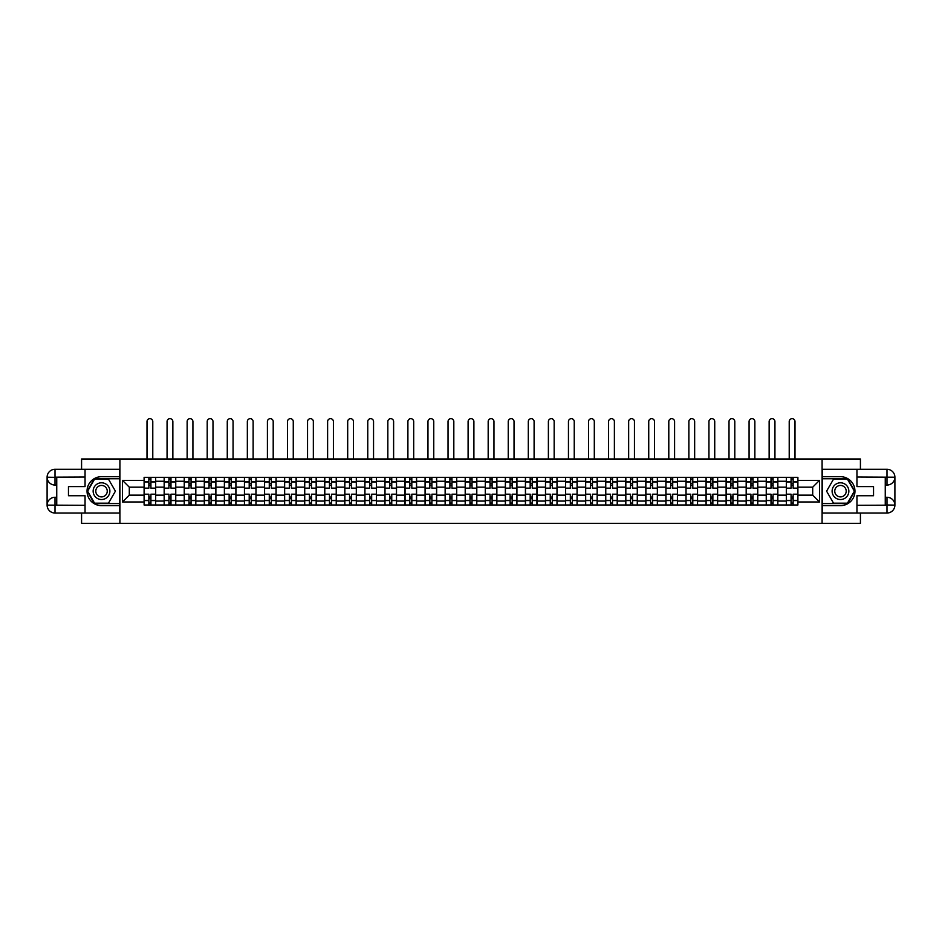<?xml version="1.0" encoding="UTF-8"?>
<svg xmlns="http://www.w3.org/2000/svg" width="942" height="942" viewBox="0 0 942 942"><rect width="100%" height="100%" fill="white"/><g stroke="black" fill="none" stroke-linecap="round" stroke-linejoin="round"><path stroke-width="1.41" d="M81.577 513.037L81.577 523.328L860.423 523.328L860.423 513.037M860.423 469.293L860.423 459.001L81.577 459.001L81.577 469.293M164.167 504.994L164.167 481.256L155.677 481.256L155.677 504.994M155.677 481.256L155.677 477.335M164.167 481.256L164.167 477.335M175.754 477.335L175.754 504.994M184.243 504.994L184.243 477.335M195.818 477.335L195.818 504.994M204.308 504.994L204.308 477.335M215.883 477.335L215.883 504.994M224.384 504.994L224.384 477.335M235.959 477.335L235.959 504.994M244.449 504.994L244.449 477.335M256.024 477.335L256.024 504.994M264.514 504.994L264.514 477.335M276.1 477.335L276.1 504.994M284.59 504.994L284.59 477.335M296.165 477.335L296.165 504.994M304.655 504.994L304.655 477.335M316.229 477.335L316.229 504.994M324.731 504.994L324.731 477.335M336.306 477.335L336.306 504.994M344.796 504.994L344.796 477.335M356.37 477.335L356.37 504.994M364.86 504.994L364.86 477.335M376.447 477.335L376.447 504.994M384.937 504.994L384.937 477.335M396.511 477.335L396.511 504.994M405.001 504.994L405.001 477.335M416.576 477.335L416.576 504.994M425.077 504.994L425.077 477.335M436.652 477.335L436.652 504.994M445.142 504.994L445.142 477.335M456.717 477.335L456.717 504.994M465.207 504.994L465.207 477.335M476.793 477.335L476.793 504.994M485.283 504.994L485.283 477.335M496.858 477.335L496.858 504.994M505.348 504.994L505.348 477.335M516.923 477.335L516.923 504.994M525.424 504.994L525.424 477.335M536.999 477.335L536.999 504.994M545.489 504.994L545.489 477.335M557.063 477.335L557.063 504.994M565.553 504.994L565.553 477.335M577.14 477.335L577.14 504.994M585.63 504.994L585.63 477.335M597.204 477.335L597.204 504.994M605.694 504.994L605.694 477.335M617.269 477.335L617.269 504.994M625.771 504.994L625.771 477.335M637.345 477.335L637.345 504.994M645.835 504.994L645.835 477.335M657.41 477.335L657.41 504.994M665.9 504.994L665.9 477.335M677.486 477.335L677.486 504.994M685.976 504.994L685.976 477.335M697.551 477.335L697.551 504.994M706.041 504.994L706.041 477.335M717.616 477.335L717.616 504.994M726.117 504.994L726.117 477.335M737.692 477.335L737.692 504.994M746.182 504.994L746.182 477.335M757.757 477.335L757.757 504.994M766.246 504.994L766.246 477.335M777.833 477.335L777.833 504.994M786.323 504.994L786.323 477.335M786.323 495.151L777.833 495.151M766.246 495.151L757.757 495.151M746.182 495.151L737.692 495.151M726.117 495.151L717.616 495.151M706.041 495.151L697.551 495.151M685.976 495.151L677.486 495.151M665.9 495.151L657.41 495.151M645.835 495.151L637.345 495.151M625.771 495.151L617.269 495.151M605.694 495.151L597.204 495.151M585.63 495.151L577.14 495.151M565.553 495.151L557.063 495.151M545.489 495.151L536.999 495.151M525.424 495.151L516.923 495.151M505.348 495.151L496.858 495.151M485.283 495.151L476.793 495.151M465.207 495.151L456.717 495.151M445.142 495.151L436.652 495.151M425.077 495.151L416.576 495.151M405.001 495.151L396.511 495.151M384.937 495.151L376.447 495.151M364.86 495.151L356.37 495.151M344.796 495.151L336.306 495.151M324.731 495.151L316.229 495.151M304.655 495.151L296.165 495.151M284.59 495.151L276.1 495.151M264.514 495.151L256.024 495.151M244.449 495.151L235.959 495.151M224.384 495.151L215.883 495.151M204.308 495.151L195.818 495.151M184.243 495.151L175.754 495.151M164.167 495.151L155.677 495.151M786.323 487.179L777.833 487.179M766.246 487.179L757.757 487.179M746.182 487.179L737.692 487.179M726.117 487.179L717.616 487.179M706.041 487.179L697.551 487.179M685.976 487.179L677.486 487.179M665.9 487.179L657.41 487.179M645.835 487.179L637.345 487.179M625.771 487.179L617.269 487.179M605.694 487.179L597.204 487.179M585.63 487.179L577.14 487.179M565.553 487.179L557.063 487.179M545.489 487.179L536.999 487.179M525.424 487.179L516.923 487.179M505.348 487.179L496.858 487.179M485.283 487.179L476.793 487.179M465.207 487.179L456.717 487.179M445.142 487.179L436.652 487.179M425.077 487.179L416.576 487.179M405.001 487.179L396.511 487.179M384.937 487.179L376.447 487.179M364.86 487.179L356.37 487.179M344.796 487.179L336.306 487.179M324.731 487.179L316.229 487.179M304.655 487.179L296.165 487.179M284.59 487.179L276.1 487.179M264.514 487.179L256.024 487.179M244.449 487.179L235.959 487.179M224.384 487.179L215.883 487.179M204.308 487.179L195.818 487.179M184.243 487.179L175.754 487.179M164.167 487.179L155.677 487.179M129.301 495.151L144.102 495.151L144.102 487.179L129.301 487.179L129.301 495.151L122.484 501.968L122.484 480.361L144.102 480.361L144.102 487.179M797.898 487.179L797.898 495.151L812.699 495.151L812.699 487.179L797.898 487.179L797.898 477.335L144.102 477.335L144.102 480.361M797.898 480.361L819.516 480.361L819.516 501.968L797.898 501.968L797.898 495.151M144.102 495.151L144.102 504.994L797.898 504.994L797.898 501.968M144.102 501.968L122.484 501.968M822.083 523.328L822.083 459.001M119.917 523.328L119.917 459.001M150.92 503.063L148.86 503.063M148.86 479.266L150.92 479.266M170.985 503.063L168.936 503.063M168.936 479.266L170.985 479.266M191.061 503.063L189.001 503.063M189.001 479.266L191.061 479.266M211.126 503.063L209.065 503.063M209.065 479.266L211.126 479.266M231.202 503.063L229.141 503.063M229.141 479.266L231.202 479.266M251.267 503.063L249.206 503.063M249.206 479.266L251.267 479.266M271.331 503.063L269.282 503.063M269.282 479.266L271.331 479.266M291.408 503.063L289.347 503.063M289.347 479.266L291.408 479.266M311.472 503.063L309.412 503.063M309.412 479.266L311.472 479.266M331.549 503.063L329.488 503.063M329.488 479.266L331.549 479.266M351.613 503.063L349.553 503.063M349.553 479.266L351.613 479.266M371.678 503.063L369.629 503.063M369.629 479.266L371.678 479.266M391.754 503.063L389.694 503.063M389.694 479.266L391.754 479.266M411.819 503.063L409.758 503.063M409.758 479.266L411.819 479.266M431.895 503.063L429.835 503.063M429.835 479.266L431.895 479.266M451.96 503.063L449.899 503.063M449.899 479.266L451.96 479.266M472.024 503.063L469.976 503.063M469.976 479.266L472.024 479.266M492.101 503.063L490.04 503.063M490.04 479.266L492.101 479.266M512.165 503.063L510.105 503.063M510.105 479.266L512.165 479.266M532.242 503.063L530.181 503.063M530.181 479.266L532.242 479.266M552.306 503.063L550.246 503.063M550.246 479.266L552.306 479.266M572.371 503.063L570.322 503.063M570.322 479.266L572.371 479.266M592.447 503.063L590.387 503.063M590.387 479.266L592.447 479.266M612.512 503.063L610.451 503.063M610.451 479.266L612.512 479.266M632.588 503.063L630.528 503.063M630.528 479.266L632.588 479.266M652.653 503.063L650.592 503.063M650.592 479.266L652.653 479.266M672.718 503.063L670.669 503.063M670.669 479.266L672.718 479.266M692.794 503.063L690.733 503.063M690.733 479.266L692.794 479.266M712.858 503.063L710.798 503.063M710.798 479.266L712.858 479.266M732.935 503.063L730.874 503.063M730.874 479.266L732.935 479.266M752.999 503.063L750.939 503.063M750.939 479.266L752.999 479.266M773.064 503.063L771.015 503.063M771.015 479.266L773.064 479.266M793.14 503.063L791.08 503.063M791.08 479.266L793.14 479.266M122.484 480.361L129.301 487.179M812.699 495.151L819.516 501.968M812.699 487.179L819.516 480.361M155.618 504.994L155.618 488.144L150.92 488.144L150.92 477.335M148.86 477.335L148.86 488.144L144.161 488.144L144.161 477.335M152.781 459.001L152.781 421.569A2.897 2.897 0 0 0 149.896 418.672A2.897 2.897 0 0 0 146.999 421.569L146.999 459.001M155.618 488.144L155.618 477.335M144.161 504.994L144.161 494.185L148.86 494.185L148.86 504.994M150.92 504.994L150.92 494.185L155.618 494.185M148.86 485.307L150.92 485.307M144.161 494.185L144.161 488.144M150.92 497.023L148.86 497.023M150.92 503.322L148.86 503.322M148.86 498.695L150.92 498.695M150.92 483.635L148.86 483.635M148.86 479.007L150.92 479.007M56.744 485.059L55.013 485.059A7.913 7.913 0 0 1 47.1 477.205A7.913 7.913 0 0 1 55.013 469.293L119.787 469.293L119.787 476.687L101.524 476.687A14.471 14.471 0 0 0 87.041 491.171A14.471 14.471 0 0 0 101.524 505.642L119.787 505.642L119.787 513.037L55.013 513.037A7.913 7.913 0 0 1 47.1 505.124A7.913 7.913 0 0 1 55.013 497.282L56.744 497.282M119.787 505.642L119.787 476.687M85.051 469.293L85.051 486.602L68.46 486.602L68.46 495.728L85.051 495.728L85.051 513.037M55.013 485.059A7.913 7.913 0 0 1 47.1 477.205L55.013 477.335L55.013 485.059A7.913 7.913 0 0 1 47.1 477.205L47.1 505.124L85.051 505.312M55.013 505.312L55.013 513.037A7.913 7.913 0 0 1 47.1 505.124A7.913 7.913 0 0 1 55.013 497.282L55.013 504.994L56.744 504.994L56.744 477.335L55.013 477.335M119.787 478.748L94.353 478.748L87.182 491.171L94.353 503.581L119.787 503.581M885.256 497.282L886.987 497.282A7.913 7.913 0 0 1 894.9 505.124A7.913 7.913 0 0 1 886.987 513.037L822.213 513.037L822.213 505.642L840.476 505.642A14.471 14.471 0 0 0 854.959 491.171A14.471 14.471 0 0 0 840.476 476.687L822.213 476.687L822.213 469.293L886.987 469.293A7.913 7.913 0 0 1 894.9 477.205A7.913 7.913 0 0 1 886.987 485.059L885.256 485.059M822.213 476.687L822.213 505.642M856.949 513.037L856.949 495.728L873.54 495.728L873.54 486.602L856.949 486.602L856.949 469.293M886.987 497.282A7.913 7.913 0 0 1 894.9 505.124L886.987 504.994L886.987 497.282A7.913 7.913 0 0 1 894.9 505.124L894.9 477.205L856.949 477.017M886.987 477.017L886.987 469.293A7.913 7.913 0 0 1 894.9 477.205A7.913 7.913 0 0 1 886.987 485.059L886.987 477.335L885.256 477.335L885.256 504.994L886.987 504.994M822.213 503.581L847.647 503.581L854.818 491.171L847.647 478.748L822.213 478.748M93.152 491.171A8.36 8.36 0 0 0 101.524 499.531A8.36 8.36 0 0 0 109.884 491.171A8.36 8.36 0 0 0 101.524 482.799A8.36 8.36 0 0 0 93.152 491.171M95.79 491.171A5.723 5.723 0 0 0 101.524 496.893A5.723 5.723 0 0 0 107.247 491.171A5.723 5.723 0 0 0 101.524 485.436A5.723 5.723 0 0 0 95.79 491.171M108.46 479.137L115.407 491.171L108.46 503.193L94.577 503.193L87.63 491.171L94.577 479.137L108.46 479.137M832.116 491.171A8.36 8.36 0 0 0 840.476 499.531A8.36 8.36 0 0 0 848.848 491.171A8.36 8.36 0 0 0 840.476 482.799A8.36 8.36 0 0 0 832.116 491.171M834.753 491.171A5.723 5.723 0 0 0 840.476 496.893A5.723 5.723 0 0 0 846.21 491.171A5.723 5.723 0 0 0 840.476 485.436A5.723 5.723 0 0 0 834.753 491.171M847.423 479.137L854.37 491.171L847.423 503.193L833.54 503.193L826.593 491.171L833.54 479.137L847.423 479.137M175.683 504.994L175.683 488.144L170.985 488.144L170.985 477.335M168.936 477.335L168.936 488.144L164.238 488.144L164.238 477.335M172.857 459.001L172.857 421.569A2.897 2.897 0 0 0 169.96 418.672A2.897 2.897 0 0 0 167.064 421.569L167.064 459.001M175.683 488.144L175.683 477.335M164.238 504.994L164.238 494.185L168.936 494.185L168.936 504.994M170.985 504.994L170.985 494.185L175.683 494.185M168.936 485.307L170.985 485.307M164.238 494.185L164.238 488.144M170.985 497.023L168.936 497.023M170.985 503.322L168.936 503.322M168.936 498.695L170.985 498.695M170.985 483.635L168.936 483.635M168.936 479.007L170.985 479.007M195.759 504.994L195.759 488.144L191.061 488.144L191.061 477.335M189.001 477.335L189.001 488.144L184.302 488.144L184.302 477.335M192.922 459.001L192.922 421.569A2.897 2.897 0 0 0 190.025 418.672A2.897 2.897 0 0 0 187.14 421.569L187.14 459.001M195.759 488.144L195.759 477.335M184.302 504.994L184.302 494.185L189.001 494.185L189.001 504.994M191.061 504.994L191.061 494.185L195.759 494.185M189.001 485.307L191.061 485.307M184.302 494.185L184.302 488.144M191.061 497.023L189.001 497.023M191.061 503.322L189.001 503.322M189.001 498.695L191.061 498.695M191.061 483.635L189.001 483.635M189.001 479.007L191.061 479.007M215.824 504.994L215.824 488.144L211.126 488.144L211.126 477.335M209.065 477.335L209.065 488.144L204.379 488.144L204.379 477.335M212.998 459.001L212.998 421.569A2.897 2.897 0 0 0 210.101 418.672A2.897 2.897 0 0 0 207.205 421.569L207.205 459.001M215.824 488.144L215.824 477.335M204.379 504.994L204.379 494.185L209.065 494.185L209.065 504.994M211.126 504.994L211.126 494.185L215.824 494.185M209.065 485.307L211.126 485.307M204.379 494.185L204.379 488.144M211.126 497.023L209.065 497.023M211.126 503.322L209.065 503.322M209.065 498.695L211.126 498.695M211.126 483.635L209.065 483.635M209.065 479.007L211.126 479.007M235.889 504.994L235.889 488.144L231.202 488.144L231.202 477.335M229.141 477.335L229.141 488.144L224.443 488.144L224.443 477.335M233.063 459.001L233.063 421.569A2.897 2.897 0 0 0 230.166 418.672A2.897 2.897 0 0 0 227.269 421.569L227.269 459.001M235.889 488.144L235.889 477.335M224.443 504.994L224.443 494.185L229.141 494.185L229.141 504.994M231.202 504.994L231.202 494.185L235.889 494.185M229.141 485.307L231.202 485.307M224.443 494.185L224.443 488.144M231.202 497.023L229.141 497.023M231.202 503.322L229.141 503.322M229.141 498.695L231.202 498.695M231.202 483.635L229.141 483.635M229.141 479.007L231.202 479.007M255.965 504.994L255.965 488.144L251.267 488.144L251.267 477.335M249.206 477.335L249.206 488.144L244.508 488.144L244.508 477.335M253.127 459.001L253.127 421.569A2.897 2.897 0 0 0 250.242 418.672A2.897 2.897 0 0 0 247.346 421.569L247.346 459.001M255.965 488.144L255.965 477.335M244.508 504.994L244.508 494.185L249.206 494.185L249.206 504.994M251.267 504.994L251.267 494.185L255.965 494.185M249.206 485.307L251.267 485.307M244.508 494.185L244.508 488.144M251.267 497.023L249.206 497.023M251.267 503.322L249.206 503.322M249.206 498.695L251.267 498.695M251.267 483.635L249.206 483.635M249.206 479.007L251.267 479.007M276.03 504.994L276.03 488.144L271.331 488.144L271.331 477.335M269.282 477.335L269.282 488.144L264.584 488.144L264.584 477.335M273.204 459.001L273.204 421.569A2.897 2.897 0 0 0 270.307 418.672A2.897 2.897 0 0 0 267.41 421.569L267.41 459.001M276.03 488.144L276.03 477.335M264.584 504.994L264.584 494.185L269.282 494.185L269.282 504.994M271.331 504.994L271.331 494.185L276.03 494.185M269.282 485.307L271.331 485.307M264.584 494.185L264.584 488.144M271.331 497.023L269.282 497.023M271.331 503.322L269.282 503.322M269.282 498.695L271.331 498.695M271.331 483.635L269.282 483.635M269.282 479.007L271.331 479.007M296.106 504.994L296.106 488.144L291.408 488.144L291.408 477.335M289.347 477.335L289.347 488.144L284.649 488.144L284.649 477.335M293.268 459.001L293.268 421.569A2.897 2.897 0 0 0 290.371 418.672A2.897 2.897 0 0 0 287.487 421.569L287.487 459.001M296.106 488.144L296.106 477.335M284.649 504.994L284.649 494.185L289.347 494.185L289.347 504.994M291.408 504.994L291.408 494.185L296.106 494.185M289.347 485.307L291.408 485.307M284.649 494.185L284.649 488.144M291.408 497.023L289.347 497.023M291.408 503.322L289.347 503.322M289.347 498.695L291.408 498.695M291.408 483.635L289.347 483.635M289.347 479.007L291.408 479.007M316.171 504.994L316.171 488.144L311.472 488.144L311.472 477.335M309.412 477.335L309.412 488.144L304.725 488.144L304.725 477.335M313.345 459.001L313.345 421.569A2.897 2.897 0 0 0 310.448 418.672A2.897 2.897 0 0 0 307.551 421.569L307.551 459.001M316.171 488.144L316.171 477.335M304.725 504.994L304.725 494.185L309.412 494.185L309.412 504.994M311.472 504.994L311.472 494.185L316.171 494.185M309.412 485.307L311.472 485.307M304.725 494.185L304.725 488.144M311.472 497.023L309.412 497.023M311.472 503.322L309.412 503.322M309.412 498.695L311.472 498.695M311.472 483.635L309.412 483.635M309.412 479.007L311.472 479.007M336.235 504.994L336.235 488.144L331.549 488.144L331.549 477.335M329.488 477.335L329.488 488.144L324.79 488.144L324.79 477.335M333.409 459.001L333.409 421.569A2.897 2.897 0 0 0 330.512 418.672A2.897 2.897 0 0 0 327.616 421.569L327.616 459.001M336.235 488.144L336.235 477.335M324.79 504.994L324.79 494.185L329.488 494.185L329.488 504.994M331.549 504.994L331.549 494.185L336.235 494.185M329.488 485.307L331.549 485.307M324.79 494.185L324.79 488.144M331.549 497.023L329.488 497.023M331.549 503.322L329.488 503.322M329.488 498.695L331.549 498.695M331.549 483.635L329.488 483.635M329.488 479.007L331.549 479.007M356.312 504.994L356.312 488.144L351.613 488.144L351.613 477.335M349.553 477.335L349.553 488.144L344.854 488.144L344.854 477.335M353.474 459.001L353.474 421.569A2.897 2.897 0 0 0 350.589 418.672A2.897 2.897 0 0 0 347.692 421.569L347.692 459.001M356.312 488.144L356.312 477.335M344.854 504.994L344.854 494.185L349.553 494.185L349.553 504.994M351.613 504.994L351.613 494.185L356.312 494.185M349.553 485.307L351.613 485.307M344.854 494.185L344.854 488.144M351.613 497.023L349.553 497.023M351.613 503.322L349.553 503.322M349.553 498.695L351.613 498.695M351.613 483.635L349.553 483.635M349.553 479.007L351.613 479.007M376.376 504.994L376.376 488.144L371.678 488.144L371.678 477.335M369.629 477.335L369.629 488.144L364.931 488.144L364.931 477.335M373.55 459.001L373.55 421.569A2.897 2.897 0 0 0 370.653 418.672A2.897 2.897 0 0 0 367.757 421.569L367.757 459.001M376.376 488.144L376.376 477.335M364.931 504.994L364.931 494.185L369.629 494.185L369.629 504.994M371.678 504.994L371.678 494.185L376.376 494.185M369.629 485.307L371.678 485.307M364.931 494.185L364.931 488.144M371.678 497.023L369.629 497.023M371.678 503.322L369.629 503.322M369.629 498.695L371.678 498.695M371.678 483.635L369.629 483.635M369.629 479.007L371.678 479.007M396.452 504.994L396.452 488.144L391.754 488.144L391.754 477.335M389.694 477.335L389.694 488.144L384.995 488.144L384.995 477.335M393.615 459.001L393.615 421.569A2.897 2.897 0 0 0 390.718 418.672A2.897 2.897 0 0 0 387.833 421.569L387.833 459.001M396.452 488.144L396.452 477.335M384.995 504.994L384.995 494.185L389.694 494.185L389.694 504.994M391.754 504.994L391.754 494.185L396.452 494.185M389.694 485.307L391.754 485.307M384.995 494.185L384.995 488.144M391.754 497.023L389.694 497.023M391.754 503.322L389.694 503.322M389.694 498.695L391.754 498.695M391.754 483.635L389.694 483.635M389.694 479.007L391.754 479.007M416.517 504.994L416.517 488.144L411.819 488.144L411.819 477.335M409.758 477.335L409.758 488.144L405.072 488.144L405.072 477.335M413.691 459.001L413.691 421.569A2.897 2.897 0 0 0 410.794 418.672A2.897 2.897 0 0 0 407.898 421.569L407.898 459.001M416.517 488.144L416.517 477.335M405.072 504.994L405.072 494.185L409.758 494.185L409.758 504.994M411.819 504.994L411.819 494.185L416.517 494.185M409.758 485.307L411.819 485.307M405.072 494.185L405.072 488.144M411.819 497.023L409.758 497.023M411.819 503.322L409.758 503.322M409.758 498.695L411.819 498.695M411.819 483.635L409.758 483.635M409.758 479.007L411.819 479.007M436.582 504.994L436.582 488.144L431.895 488.144L431.895 477.335M429.835 477.335L429.835 488.144L425.136 488.144L425.136 477.335M433.756 459.001L433.756 421.569A2.897 2.897 0 0 0 430.859 418.672A2.897 2.897 0 0 0 427.962 421.569L427.962 459.001M436.582 488.144L436.582 477.335M425.136 504.994L425.136 494.185L429.835 494.185L429.835 504.994M431.895 504.994L431.895 494.185L436.582 494.185M429.835 485.307L431.895 485.307M425.136 494.185L425.136 488.144M431.895 497.023L429.835 497.023M431.895 503.322L429.835 503.322M429.835 498.695L431.895 498.695M431.895 483.635L429.835 483.635M429.835 479.007L431.895 479.007M456.658 504.994L456.658 488.144L451.96 488.144L451.96 477.335M449.899 477.335L449.899 488.144L445.201 488.144L445.201 477.335M453.82 459.001L453.82 421.569A2.897 2.897 0 0 0 450.935 418.672A2.897 2.897 0 0 0 448.039 421.569L448.039 459.001M456.658 488.144L456.658 477.335M445.201 504.994L445.201 494.185L449.899 494.185L449.899 504.994M451.96 504.994L451.96 494.185L456.658 494.185M449.899 485.307L451.96 485.307M445.201 494.185L445.201 488.144M451.96 497.023L449.899 497.023M451.96 503.322L449.899 503.322M449.899 498.695L451.96 498.695M451.96 483.635L449.899 483.635M449.899 479.007L451.96 479.007M476.723 504.994L476.723 488.144L472.024 488.144L472.024 477.335M469.976 477.335L469.976 488.144L465.277 488.144L465.277 477.335M473.897 459.001L473.897 421.569A2.897 2.897 0 0 0 471 418.672A2.897 2.897 0 0 0 468.103 421.569L468.103 459.001M476.723 488.144L476.723 477.335M465.277 504.994L465.277 494.185L469.976 494.185L469.976 504.994M472.024 504.994L472.024 494.185L476.723 494.185M469.976 485.307L472.024 485.307M465.277 494.185L465.277 488.144M472.024 497.023L469.976 497.023M472.024 503.322L469.976 503.322M469.976 498.695L472.024 498.695M472.024 483.635L469.976 483.635M469.976 479.007L472.024 479.007M496.799 504.994L496.799 488.144L492.101 488.144L492.101 477.335M490.04 477.335L490.04 488.144L485.342 488.144L485.342 477.335M493.961 459.001L493.961 421.569A2.897 2.897 0 0 0 491.065 418.672A2.897 2.897 0 0 0 488.18 421.569L488.18 459.001M496.799 488.144L496.799 477.335M485.342 504.994L485.342 494.185L490.04 494.185L490.04 504.994M492.101 504.994L492.101 494.185L496.799 494.185M490.04 485.307L492.101 485.307M485.342 494.185L485.342 488.144M492.101 497.023L490.04 497.023M492.101 503.322L490.04 503.322M490.04 498.695L492.101 498.695M492.101 483.635L490.04 483.635M490.04 479.007L492.101 479.007M516.864 504.994L516.864 488.144L512.165 488.144L512.165 477.335M510.105 477.335L510.105 488.144L505.418 488.144L505.418 477.335M514.038 459.001L514.038 421.569A2.897 2.897 0 0 0 511.141 418.672A2.897 2.897 0 0 0 508.244 421.569L508.244 459.001M516.864 488.144L516.864 477.335M505.418 504.994L505.418 494.185L510.105 494.185L510.105 504.994M512.165 504.994L512.165 494.185L516.864 494.185M510.105 485.307L512.165 485.307M505.418 494.185L505.418 488.144M512.165 497.023L510.105 497.023M512.165 503.322L510.105 503.322M510.105 498.695L512.165 498.695M512.165 483.635L510.105 483.635M510.105 479.007L512.165 479.007M536.928 504.994L536.928 488.144L532.242 488.144L532.242 477.335M530.181 477.335L530.181 488.144L525.483 488.144L525.483 477.335M534.102 459.001L534.102 421.569A2.897 2.897 0 0 0 531.206 418.672A2.897 2.897 0 0 0 528.309 421.569L528.309 459.001M536.928 488.144L536.928 477.335M525.483 504.994L525.483 494.185L530.181 494.185L530.181 504.994M532.242 504.994L532.242 494.185L536.928 494.185M530.181 485.307L532.242 485.307M525.483 494.185L525.483 488.144M532.242 497.023L530.181 497.023M532.242 503.322L530.181 503.322M530.181 498.695L532.242 498.695M532.242 483.635L530.181 483.635M530.181 479.007L532.242 479.007M557.005 504.994L557.005 488.144L552.306 488.144L552.306 477.335M550.246 477.335L550.246 488.144L545.548 488.144L545.548 477.335M554.167 459.001L554.167 421.569A2.897 2.897 0 0 0 551.282 418.672A2.897 2.897 0 0 0 548.385 421.569L548.385 459.001M557.005 488.144L557.005 477.335M545.548 504.994L545.548 494.185L550.246 494.185L550.246 504.994M552.306 504.994L552.306 494.185L557.005 494.185M550.246 485.307L552.306 485.307M545.548 494.185L545.548 488.144M552.306 497.023L550.246 497.023M552.306 503.322L550.246 503.322M550.246 498.695L552.306 498.695M552.306 483.635L550.246 483.635M550.246 479.007L552.306 479.007M577.069 504.994L577.069 488.144L572.371 488.144L572.371 477.335M570.322 477.335L570.322 488.144L565.624 488.144L565.624 477.335M574.243 459.001L574.243 421.569A2.897 2.897 0 0 0 571.347 418.672A2.897 2.897 0 0 0 568.45 421.569L568.45 459.001M577.069 488.144L577.069 477.335M565.624 504.994L565.624 494.185L570.322 494.185L570.322 504.994M572.371 504.994L572.371 494.185L577.069 494.185M570.322 485.307L572.371 485.307M565.624 494.185L565.624 488.144M572.371 497.023L570.322 497.023M572.371 503.322L570.322 503.322M570.322 498.695L572.371 498.695M572.371 483.635L570.322 483.635M570.322 479.007L572.371 479.007M597.146 504.994L597.146 488.144L592.447 488.144L592.447 477.335M590.387 477.335L590.387 488.144L585.688 488.144L585.688 477.335M594.308 459.001L594.308 421.569A2.897 2.897 0 0 0 591.411 418.672A2.897 2.897 0 0 0 588.526 421.569L588.526 459.001M597.146 488.144L597.146 477.335M585.688 504.994L585.688 494.185L590.387 494.185L590.387 504.994M592.447 504.994L592.447 494.185L597.146 494.185M590.387 485.307L592.447 485.307M585.688 494.185L585.688 488.144M592.447 497.023L590.387 497.023M592.447 503.322L590.387 503.322M590.387 498.695L592.447 498.695M592.447 483.635L590.387 483.635M590.387 479.007L592.447 479.007M617.21 504.994L617.21 488.144L612.512 488.144L612.512 477.335M610.451 477.335L610.451 488.144L605.765 488.144L605.765 477.335M614.384 459.001L614.384 421.569A2.897 2.897 0 0 0 611.488 418.672A2.897 2.897 0 0 0 608.591 421.569L608.591 459.001M617.21 488.144L617.21 477.335M605.765 504.994L605.765 494.185L610.451 494.185L610.451 504.994M612.512 504.994L612.512 494.185L617.21 494.185M610.451 485.307L612.512 485.307M605.765 494.185L605.765 488.144M612.512 497.023L610.451 497.023M612.512 503.322L610.451 503.322M610.451 498.695L612.512 498.695M612.512 483.635L610.451 483.635M610.451 479.007L612.512 479.007M637.275 504.994L637.275 488.144L632.588 488.144L632.588 477.335M630.528 477.335L630.528 488.144L625.829 488.144L625.829 477.335M634.449 459.001L634.449 421.569A2.897 2.897 0 0 0 631.552 418.672A2.897 2.897 0 0 0 628.655 421.569L628.655 459.001M637.275 488.144L637.275 477.335M625.829 504.994L625.829 494.185L630.528 494.185L630.528 504.994M632.588 504.994L632.588 494.185L637.275 494.185M630.528 485.307L632.588 485.307M625.829 494.185L625.829 488.144M632.588 497.023L630.528 497.023M632.588 503.322L630.528 503.322M630.528 498.695L632.588 498.695M632.588 483.635L630.528 483.635M630.528 479.007L632.588 479.007M657.351 504.994L657.351 488.144L652.653 488.144L652.653 477.335M650.592 477.335L650.592 488.144L645.894 488.144L645.894 477.335M654.513 459.001L654.513 421.569A2.897 2.897 0 0 0 651.628 418.672A2.897 2.897 0 0 0 648.732 421.569L648.732 459.001M657.351 488.144L657.351 477.335M645.894 504.994L645.894 494.185L650.592 494.185L650.592 504.994M652.653 504.994L652.653 494.185L657.351 494.185M650.592 485.307L652.653 485.307M645.894 494.185L645.894 488.144M652.653 497.023L650.592 497.023M652.653 503.322L650.592 503.322M650.592 498.695L652.653 498.695M652.653 483.635L650.592 483.635M650.592 479.007L652.653 479.007M677.416 504.994L677.416 488.144L672.718 488.144L672.718 477.335M670.669 477.335L670.669 488.144L665.97 488.144L665.97 477.335M674.59 459.001L674.59 421.569A2.897 2.897 0 0 0 671.693 418.672A2.897 2.897 0 0 0 668.796 421.569L668.796 459.001M677.416 488.144L677.416 477.335M665.97 504.994L665.97 494.185L670.669 494.185L670.669 504.994M672.718 504.994L672.718 494.185L677.416 494.185M670.669 485.307L672.718 485.307M665.97 494.185L665.97 488.144M672.718 497.023L670.669 497.023M672.718 503.322L670.669 503.322M670.669 498.695L672.718 498.695M672.718 483.635L670.669 483.635M670.669 479.007L672.718 479.007M697.492 504.994L697.492 488.144L692.794 488.144L692.794 477.335M690.733 477.335L690.733 488.144L686.035 488.144L686.035 477.335M694.654 459.001L694.654 421.569A2.897 2.897 0 0 0 691.758 418.672A2.897 2.897 0 0 0 688.873 421.569L688.873 459.001M697.492 488.144L697.492 477.335M686.035 504.994L686.035 494.185L690.733 494.185L690.733 504.994M692.794 504.994L692.794 494.185L697.492 494.185M690.733 485.307L692.794 485.307M686.035 494.185L686.035 488.144M692.794 497.023L690.733 497.023M692.794 503.322L690.733 503.322M690.733 498.695L692.794 498.695M692.794 483.635L690.733 483.635M690.733 479.007L692.794 479.007M717.557 504.994L717.557 488.144L712.858 488.144L712.858 477.335M710.798 477.335L710.798 488.144L706.111 488.144L706.111 477.335M714.731 459.001L714.731 421.569A2.897 2.897 0 0 0 711.834 418.672A2.897 2.897 0 0 0 708.937 421.569L708.937 459.001M717.557 488.144L717.557 477.335M706.111 504.994L706.111 494.185L710.798 494.185L710.798 504.994M712.858 504.994L712.858 494.185L717.557 494.185M710.798 485.307L712.858 485.307M706.111 494.185L706.111 488.144M712.858 497.023L710.798 497.023M712.858 503.322L710.798 503.322M710.798 498.695L712.858 498.695M712.858 483.635L710.798 483.635M710.798 479.007L712.858 479.007M737.621 504.994L737.621 488.144L732.935 488.144L732.935 477.335M730.874 477.335L730.874 488.144L726.176 488.144L726.176 477.335M734.795 459.001L734.795 421.569A2.897 2.897 0 0 0 731.899 418.672A2.897 2.897 0 0 0 729.002 421.569L729.002 459.001M737.621 488.144L737.621 477.335M726.176 504.994L726.176 494.185L730.874 494.185L730.874 504.994M732.935 504.994L732.935 494.185L737.621 494.185M730.874 485.307L732.935 485.307M726.176 494.185L726.176 488.144M732.935 497.023L730.874 497.023M732.935 503.322L730.874 503.322M730.874 498.695L732.935 498.695M732.935 483.635L730.874 483.635M730.874 479.007L732.935 479.007M757.698 504.994L757.698 488.144L752.999 488.144L752.999 477.335M750.939 477.335L750.939 488.144L746.241 488.144L746.241 477.335M754.86 459.001L754.86 421.569A2.897 2.897 0 0 0 751.975 418.672A2.897 2.897 0 0 0 749.078 421.569L749.078 459.001M757.698 488.144L757.698 477.335M746.241 504.994L746.241 494.185L750.939 494.185L750.939 504.994M752.999 504.994L752.999 494.185L757.698 494.185M750.939 485.307L752.999 485.307M746.241 494.185L746.241 488.144M752.999 497.023L750.939 497.023M752.999 503.322L750.939 503.322M750.939 498.695L752.999 498.695M752.999 483.635L750.939 483.635M750.939 479.007L752.999 479.007M777.762 504.994L777.762 488.144L773.064 488.144L773.064 477.335M771.015 477.335L771.015 488.144L766.317 488.144L766.317 477.335M774.936 459.001L774.936 421.569A2.897 2.897 0 0 0 772.04 418.672A2.897 2.897 0 0 0 769.143 421.569L769.143 459.001M777.762 488.144L777.762 477.335M766.317 504.994L766.317 494.185L771.015 494.185L771.015 504.994M773.064 504.994L773.064 494.185L777.762 494.185M771.015 485.307L773.064 485.307M766.317 494.185L766.317 488.144M773.064 497.023L771.015 497.023M773.064 503.322L771.015 503.322M771.015 498.695L773.064 498.695M773.064 483.635L771.015 483.635M771.015 479.007L773.064 479.007M797.839 504.994L797.839 488.144L793.14 488.144L793.14 477.335M791.08 477.335L791.08 488.144L786.382 488.144L786.382 477.335M795.001 459.001L795.001 421.569A2.897 2.897 0 0 0 792.104 418.672A2.897 2.897 0 0 0 789.219 421.569L789.219 459.001M797.839 488.144L797.839 477.335M786.382 504.994L786.382 494.185L791.08 494.185L791.08 504.994M793.14 504.994L793.14 494.185L797.839 494.185M791.08 485.307L793.14 485.307M786.382 494.185L786.382 488.144M793.14 497.023L791.08 497.023M793.14 503.322L791.08 503.322M791.08 498.695L793.14 498.695M793.14 483.635L791.08 483.635M791.08 479.007L793.14 479.007M766.246 481.256L757.757 481.256M746.182 481.256L737.692 481.256M726.117 481.256L717.616 481.256M706.041 481.256L697.551 481.256M685.976 481.256L677.486 481.256M665.9 481.256L657.41 481.256M645.835 481.256L637.345 481.256M625.771 481.256L617.269 481.256M605.694 481.256L597.204 481.256M585.63 481.256L577.14 481.256M565.553 481.256L557.063 481.256M545.489 481.256L536.999 481.256M525.424 481.256L516.923 481.256M505.348 481.256L496.858 481.256M485.283 481.256L476.793 481.256M465.207 481.256L456.717 481.256M445.142 481.256L436.652 481.256M425.077 481.256L416.576 481.256M405.001 481.256L396.511 481.256M384.937 481.256L376.447 481.256M364.86 481.256L356.37 481.256M344.796 481.256L336.306 481.256M324.731 481.256L316.229 481.256M304.655 481.256L296.165 481.256M284.59 481.256L276.1 481.256M264.514 481.256L256.024 481.256M244.449 481.256L235.959 481.256M224.384 481.256L215.883 481.256M204.308 481.256L195.818 481.256M184.243 481.256L175.754 481.256M786.323 481.256L777.833 481.256M766.246 501.073L757.757 501.073M746.182 501.073L737.692 501.073M726.117 501.073L717.616 501.073M706.041 501.073L697.551 501.073M685.976 501.073L677.486 501.073M665.9 501.073L657.41 501.073M645.835 501.073L637.345 501.073M625.771 501.073L617.269 501.073M605.694 501.073L597.204 501.073M585.63 501.073L577.14 501.073M565.553 501.073L557.063 501.073M545.489 501.073L536.999 501.073M525.424 501.073L516.923 501.073M505.348 501.073L496.858 501.073M485.283 501.073L476.793 501.073M465.207 501.073L456.717 501.073M445.142 501.073L436.652 501.073M425.077 501.073L416.576 501.073M405.001 501.073L396.511 501.073M384.937 501.073L376.447 501.073M364.86 501.073L356.37 501.073M344.796 501.073L336.306 501.073M324.731 501.073L316.229 501.073M304.655 501.073L296.165 501.073M284.59 501.073L276.1 501.073M264.514 501.073L256.024 501.073M244.449 501.073L235.959 501.073M224.384 501.073L215.883 501.073M204.308 501.073L195.818 501.073M184.243 501.073L175.754 501.073M164.167 501.073L155.677 501.073M786.323 501.073L777.833 501.073M155.618 481.774L150.92 481.774M148.86 481.774L144.161 481.774M148.86 481.951L144.161 481.951M148.86 500.39L144.161 500.39M148.86 500.555L144.161 500.555M155.618 500.555L150.92 500.555M155.618 481.951L150.92 481.951M155.618 500.39L150.92 500.39M85.051 477.017L54.824 477.158M47.1 505.124A7.913 7.913 0 0 1 55.013 497.282M47.1 477.205A7.913 7.913 0 0 1 55.013 469.293L55.013 477.017M856.949 505.312L887.176 505.183M894.9 477.205A7.913 7.913 0 0 1 886.987 485.059M894.9 505.124A7.913 7.913 0 0 1 886.987 513.037L886.987 505.312M175.683 481.774L170.985 481.774M168.936 481.774L164.238 481.774M168.936 481.951L164.238 481.951M168.936 500.39L164.238 500.39M168.936 500.555L164.238 500.555M175.683 500.555L170.985 500.555M175.683 481.951L170.985 481.951M175.683 500.39L170.985 500.39M195.759 481.774L191.061 481.774M189.001 481.774L184.302 481.774M189.001 481.951L184.302 481.951M189.001 500.39L184.302 500.39M189.001 500.555L184.302 500.555M195.759 500.555L191.061 500.555M195.759 481.951L191.061 481.951M195.759 500.39L191.061 500.39M215.824 481.774L211.126 481.774M209.065 481.774L204.379 481.774M209.065 481.951L204.379 481.951M209.065 500.39L204.379 500.39M209.065 500.555L204.379 500.555M215.824 500.555L211.126 500.555M215.824 481.951L211.126 481.951M215.824 500.39L211.126 500.39M235.889 481.774L231.202 481.774M229.141 481.774L224.443 481.774M229.141 481.951L224.443 481.951M229.141 500.39L224.443 500.39M229.141 500.555L224.443 500.555M235.889 500.555L231.202 500.555M235.889 481.951L231.202 481.951M235.889 500.39L231.202 500.39M255.965 481.774L251.267 481.774M249.206 481.774L244.508 481.774M249.206 481.951L244.508 481.951M249.206 500.39L244.508 500.39M249.206 500.555L244.508 500.555M255.965 500.555L251.267 500.555M255.965 481.951L251.267 481.951M255.965 500.39L251.267 500.39M276.03 481.774L271.331 481.774M269.282 481.774L264.584 481.774M269.282 481.951L264.584 481.951M269.282 500.39L264.584 500.39M269.282 500.555L264.584 500.555M276.03 500.555L271.331 500.555M276.03 481.951L271.331 481.951M276.03 500.39L271.331 500.39M296.106 481.774L291.408 481.774M289.347 481.774L284.649 481.774M289.347 481.951L284.649 481.951M289.347 500.39L284.649 500.39M289.347 500.555L284.649 500.555M296.106 500.555L291.408 500.555M296.106 481.951L291.408 481.951M296.106 500.39L291.408 500.39M316.171 481.774L311.472 481.774M309.412 481.774L304.725 481.774M309.412 481.951L304.725 481.951M309.412 500.39L304.725 500.39M309.412 500.555L304.725 500.555M316.171 500.555L311.472 500.555M316.171 481.951L311.472 481.951M316.171 500.39L311.472 500.39M336.235 481.774L331.549 481.774M329.488 481.774L324.79 481.774M329.488 481.951L324.79 481.951M329.488 500.39L324.79 500.39M329.488 500.555L324.79 500.555M336.235 500.555L331.549 500.555M336.235 481.951L331.549 481.951M336.235 500.39L331.549 500.39M356.312 481.774L351.613 481.774M349.553 481.774L344.854 481.774M349.553 481.951L344.854 481.951M349.553 500.39L344.854 500.39M349.553 500.555L344.854 500.555M356.312 500.555L351.613 500.555M356.312 481.951L351.613 481.951M356.312 500.39L351.613 500.39M376.376 481.774L371.678 481.774M369.629 481.774L364.931 481.774M369.629 481.951L364.931 481.951M369.629 500.39L364.931 500.39M369.629 500.555L364.931 500.555M376.376 500.555L371.678 500.555M376.376 481.951L371.678 481.951M376.376 500.39L371.678 500.39M396.452 481.774L391.754 481.774M389.694 481.774L384.995 481.774M389.694 481.951L384.995 481.951M389.694 500.39L384.995 500.39M389.694 500.555L384.995 500.555M396.452 500.555L391.754 500.555M396.452 481.951L391.754 481.951M396.452 500.39L391.754 500.39M416.517 481.774L411.819 481.774M409.758 481.774L405.072 481.774M409.758 481.951L405.072 481.951M409.758 500.39L405.072 500.39M409.758 500.555L405.072 500.555M416.517 500.555L411.819 500.555M416.517 481.951L411.819 481.951M416.517 500.39L411.819 500.39M436.582 481.774L431.895 481.774M429.835 481.774L425.136 481.774M429.835 481.951L425.136 481.951M429.835 500.39L425.136 500.39M429.835 500.555L425.136 500.555M436.582 500.555L431.895 500.555M436.582 481.951L431.895 481.951M436.582 500.39L431.895 500.39M456.658 481.774L451.96 481.774M449.899 481.774L445.201 481.774M449.899 481.951L445.201 481.951M449.899 500.39L445.201 500.39M449.899 500.555L445.201 500.555M456.658 500.555L451.96 500.555M456.658 481.951L451.96 481.951M456.658 500.39L451.96 500.39M476.723 481.774L472.024 481.774M469.976 481.774L465.277 481.774M469.976 481.951L465.277 481.951M469.976 500.39L465.277 500.39M469.976 500.555L465.277 500.555M476.723 500.555L472.024 500.555M476.723 481.951L472.024 481.951M476.723 500.39L472.024 500.39M496.799 481.774L492.101 481.774M490.04 481.774L485.342 481.774M490.04 481.951L485.342 481.951M490.04 500.39L485.342 500.39M490.04 500.555L485.342 500.555M496.799 500.555L492.101 500.555M496.799 481.951L492.101 481.951M496.799 500.39L492.101 500.39M516.864 481.774L512.165 481.774M510.105 481.774L505.418 481.774M510.105 481.951L505.418 481.951M510.105 500.39L505.418 500.39M510.105 500.555L505.418 500.555M516.864 500.555L512.165 500.555M516.864 481.951L512.165 481.951M516.864 500.39L512.165 500.39M536.928 481.774L532.242 481.774M530.181 481.774L525.483 481.774M530.181 481.951L525.483 481.951M530.181 500.39L525.483 500.39M530.181 500.555L525.483 500.555M536.928 500.555L532.242 500.555M536.928 481.951L532.242 481.951M536.928 500.39L532.242 500.39M557.005 481.774L552.306 481.774M550.246 481.774L545.548 481.774M550.246 481.951L545.548 481.951M550.246 500.39L545.548 500.39M550.246 500.555L545.548 500.555M557.005 500.555L552.306 500.555M557.005 481.951L552.306 481.951M557.005 500.39L552.306 500.39M577.069 481.774L572.371 481.774M570.322 481.774L565.624 481.774M570.322 481.951L565.624 481.951M570.322 500.39L565.624 500.39M570.322 500.555L565.624 500.555M577.069 500.555L572.371 500.555M577.069 481.951L572.371 481.951M577.069 500.39L572.371 500.39M597.146 481.774L592.447 481.774M590.387 481.774L585.688 481.774M590.387 481.951L585.688 481.951M590.387 500.39L585.688 500.39M590.387 500.555L585.688 500.555M597.146 500.555L592.447 500.555M597.146 481.951L592.447 481.951M597.146 500.39L592.447 500.39M617.21 481.774L612.512 481.774M610.451 481.774L605.765 481.774M610.451 481.951L605.765 481.951M610.451 500.39L605.765 500.39M610.451 500.555L605.765 500.555M617.21 500.555L612.512 500.555M617.21 481.951L612.512 481.951M617.21 500.39L612.512 500.39M637.275 481.774L632.588 481.774M630.528 481.774L625.829 481.774M630.528 481.951L625.829 481.951M630.528 500.39L625.829 500.39M630.528 500.555L625.829 500.555M637.275 500.555L632.588 500.555M637.275 481.951L632.588 481.951M637.275 500.39L632.588 500.39M657.351 481.774L652.653 481.774M650.592 481.774L645.894 481.774M650.592 481.951L645.894 481.951M650.592 500.39L645.894 500.39M650.592 500.555L645.894 500.555M657.351 500.555L652.653 500.555M657.351 481.951L652.653 481.951M657.351 500.39L652.653 500.39M677.416 481.774L672.718 481.774M670.669 481.774L665.97 481.774M670.669 481.951L665.97 481.951M670.669 500.39L665.97 500.39M670.669 500.555L665.97 500.555M677.416 500.555L672.718 500.555M677.416 481.951L672.718 481.951M677.416 500.39L672.718 500.39M697.492 481.774L692.794 481.774M690.733 481.774L686.035 481.774M690.733 481.951L686.035 481.951M690.733 500.39L686.035 500.39M690.733 500.555L686.035 500.555M697.492 500.555L692.794 500.555M697.492 481.951L692.794 481.951M697.492 500.39L692.794 500.39M717.557 481.774L712.858 481.774M710.798 481.774L706.111 481.774M710.798 481.951L706.111 481.951M710.798 500.39L706.111 500.39M710.798 500.555L706.111 500.555M717.557 500.555L712.858 500.555M717.557 481.951L712.858 481.951M717.557 500.39L712.858 500.39M737.621 481.774L732.935 481.774M730.874 481.774L726.176 481.774M730.874 481.951L726.176 481.951M730.874 500.39L726.176 500.39M730.874 500.555L726.176 500.555M737.621 500.555L732.935 500.555M737.621 481.951L732.935 481.951M737.621 500.39L732.935 500.39M757.698 481.774L752.999 481.774M750.939 481.774L746.241 481.774M750.939 481.951L746.241 481.951M750.939 500.39L746.241 500.39M750.939 500.555L746.241 500.555M757.698 500.555L752.999 500.555M757.698 481.951L752.999 481.951M757.698 500.39L752.999 500.39M777.762 481.774L773.064 481.774M771.015 481.774L766.317 481.774M771.015 481.951L766.317 481.951M771.015 500.39L766.317 500.39M771.015 500.555L766.317 500.555M777.762 500.555L773.064 500.555M777.762 481.951L773.064 481.951M777.762 500.39L773.064 500.39M797.839 481.774L793.14 481.774M791.08 481.774L786.382 481.774M791.08 481.951L786.382 481.951M791.08 500.39L786.382 500.39M791.08 500.555L786.382 500.555M797.839 500.555L793.14 500.555M797.839 481.951L793.14 481.951M797.839 500.39L793.14 500.39"/></g></svg>
